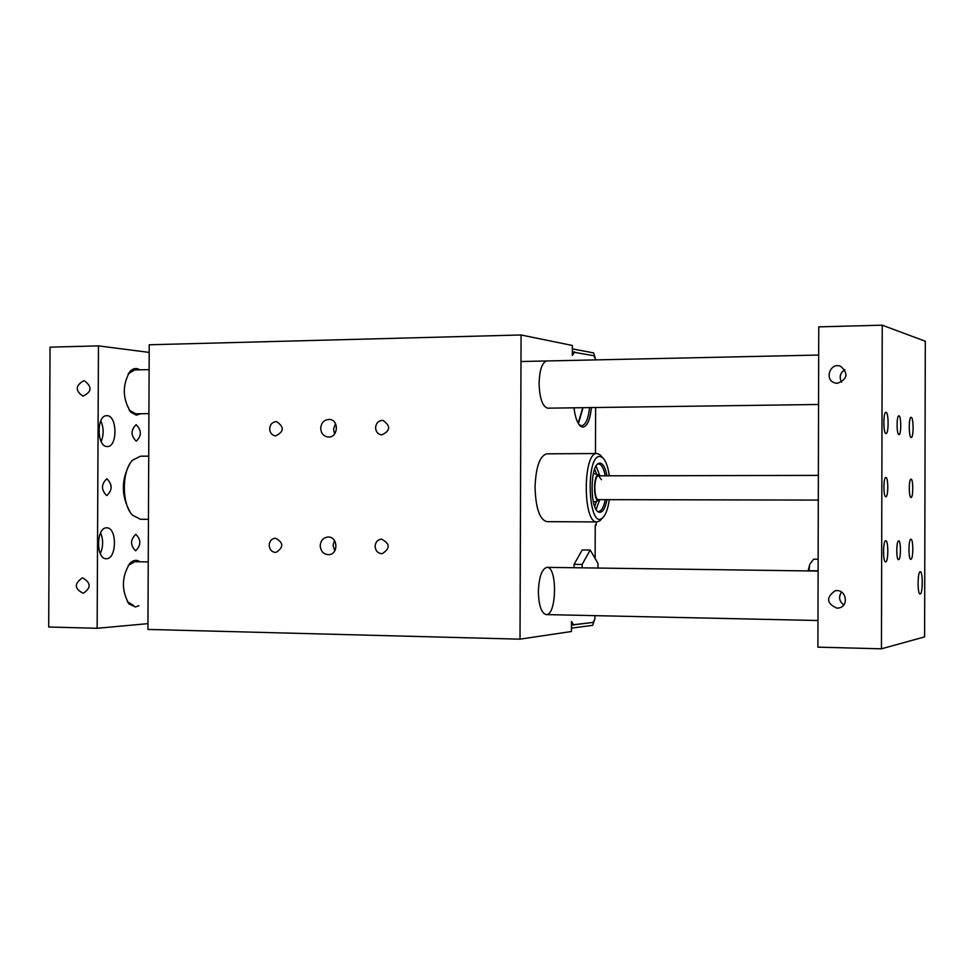 <?xml version="1.0" encoding="UTF-8"?>
<svg xmlns="http://www.w3.org/2000/svg" width="974" height="974" viewBox="0 0 974 974"><rect width="100%" height="100%" fill="white"/><g stroke="black" fill="none" stroke-linecap="round" stroke-linejoin="round"><path stroke-width="1.46" d="M334.776 550.834L333.059 545.355L334.447 540.46M335.47 423.568L333.522 429.303L334.691 433.868M582.756 407.692L578.13 423.179M583.024 407.692L578.41 423.653M596.38 453.543L595.467 452.983L595.625 407.522M595.771 359.893L593.97 355.741L572.408 351.991M571.519 625.101L593.093 622.423L594.931 618.965L594.944 615.641M595.126 558.479L595.236 525.193L596.149 525.181L596.161 521.93M520.019 639.163L147.938 629.435L149.229 344.772L521.078 334.971L520.019 639.163L571.434 631.505L571.458 621.485L573.783 625.162M574.697 351.943L572.347 355.473L572.383 345.478L521.078 334.971M320.215 545.769C320.665 540.594 323.222 537.685 327.873 537.039C337.99 536.236 338.757 554.547 328.615 554.669C323.538 554.34 320.738 551.369 320.215 545.769M320.689 428.304C321.31 422.558 324.22 419.599 329.431 419.429C339.561 419.94 338.075 438.203 328.007 437.022C323.502 436.23 321.067 433.333 320.689 428.304M269.664 428.84C270.163 424.214 272.489 421.803 276.653 421.632C284.432 427.038 284.079 431.799 275.569 435.914C271.941 435.293 269.981 432.931 269.664 428.84M375.112 546.341C375.489 542.08 377.608 539.669 381.479 539.109C390.172 543.565 390.391 548.423 382.149 553.707C377.9 553.439 375.562 550.98 375.112 546.341M269.177 545.245C269.555 541.045 271.612 538.671 275.35 538.147C283.702 542.579 283.884 547.351 275.898 552.465C271.843 552.173 269.603 549.774 269.177 545.245M375.574 427.72C376.098 422.947 378.545 420.5 382.916 420.378C390.927 425.991 390.501 430.837 381.638 434.928C377.912 434.258 375.891 431.859 375.574 427.72M538.366 591.754C538.792 605.645 541.398 613.255 546.183 614.582C556.738 615.751 557.542 566.442 546.974 567.355C541.848 568.804 538.975 576.937 538.366 591.754M547.132 453.835L546.877 453.823C539.791 455.698 535.846 466.899 535.043 487.402C535.724 508.16 539.645 519.58 546.804 521.65L597.001 521.942L599.923 520.786L601.762 518.74M546.95 360.964C542.201 362.17 539.584 369.621 539.085 383.318C539.608 398.305 542.457 406.584 547.619 408.179L547.729 408.179M589.611 407.607C588.32 419.003 585.63 425.066 581.563 425.772L579.104 424.701M574.051 567.72L574.063 564.348L582.196 549.957L590.195 550.042L582.135 564.457L582.123 567.83M573.978 407.814C575.135 417.079 577.278 423.179 580.407 426.113L582.598 427.16C587.103 426.734 590.037 420.208 591.413 407.582M592.886 622.459L571.446 624.967M594.517 619.72L592.679 625.332L571.434 628.145M595.382 358.517L593.58 352.892L572.371 348.899M572.359 352.077L574.648 351.943M129.932 463.709C121.153 479.732 121.153 495.742 129.956 511.752M148.438 519.325L140.463 519.276L132.488 515.185C121.604 504.435 121.653 470.807 132.549 460.191L140.536 456.197L148.73 456.149M596.112 466.047L599.57 475.251M599.558 500.234L596.112 509.426M597.646 464.099L598.681 463.941C601.567 464.428 603.758 468.384 605.256 475.823M605.256 499.65C603.71 507.271 601.457 511.228 598.499 511.533L597.646 511.387M606.972 499.65C605.073 509.073 602.309 513.225 598.693 512.105C589.879 509.28 589.927 465.998 598.754 463.344L600.094 463.076C603.137 463.612 605.426 467.861 606.972 475.823M609.298 499.662C607.959 508.964 605.694 515.051 602.492 517.937C588.126 530.867 585.106 454.395 600.118 456.502L602.553 457.585C605.731 460.507 607.983 466.583 609.298 475.823M601.713 456.648L599.996 454.748L597.074 453.531C582.732 451.534 582.647 523.659 597.001 521.942M597.987 568.049L597.999 563.398L590.195 550.042M582.135 564.457L574.063 564.348M596.526 474.265L594.688 469.066M594.676 506.407L596.526 501.208M601.469 479.756L598.608 475.836C593.616 475.19 593.592 500.186 598.572 499.638L818.294 500.088M600.167 475.836L598.888 474.935C593.154 473.084 593.117 502.292 598.864 500.551L600.167 499.638M147.975 623.64L97.144 628.291L98.459 345.88L149.192 352.405M106.775 495.608C101.053 489.946 101.065 484.334 106.811 478.782L106.86 478.782C112.558 484.48 112.534 490.092 106.787 495.608L106.775 495.608M135.678 550.773L135.581 550.773C130.187 545.306 130.248 539.827 135.751 534.324L135.812 534.324C141.206 539.742 141.157 545.233 135.678 550.773M136.177 441.161C130.735 435.524 130.711 430.045 136.092 424.725L136.25 424.725C141.656 430.398 141.68 435.877 136.299 441.161L136.177 441.161M106.483 558.711L106.263 558.723C95.732 559.38 96.219 526.958 106.726 527.859C117.148 527.238 116.904 559.039 106.483 558.711M107.006 446.53C96.621 446.81 96.426 414.887 106.823 415.691C117.355 414.985 117.769 447.273 107.213 446.542L107.006 446.53M139.769 369.828C136.311 367.673 133.024 368.257 129.907 371.557C122.152 385.132 122.444 398.67 130.796 412.172L136.287 415.143L140.913 413.731M140.025 561.791C136.628 559.49 133.268 559.989 129.956 563.276C121.567 576.681 121.239 590.232 128.97 603.892L135.423 606.972L138.917 605.706M882.237 325.182L818.757 326.862L817.904 647.15L881.446 648.818L882.237 325.182L925.3 341.229L924.606 636.899L881.446 648.818M818.136 559.246L813.582 559.198L810.112 563.824M808.103 570.922L809.625 564.896L808.931 570.934M818.05 570.813L808.992 570.691M133.681 605.584L127.29 601.579M128.203 565.492L134.741 561.718L148.255 561.901M135.727 413.804L129.104 410.042M128.166 373.943L134.607 369.937L149.119 369.621M82.753 577.935C91.106 582.817 91.264 587.931 83.228 593.3C74.377 588.783 74.061 583.669 82.291 577.947L82.753 577.935M83.679 380.797L84.409 380.834C92.347 386.788 91.873 391.889 82.973 396.138C75.108 390.732 75.339 385.607 83.679 380.797M100.298 553.646C103.281 546.731 103.39 539.779 100.614 532.802M98.618 547.887L98.751 538.525M101.15 441.599C103.901 434.623 103.792 427.683 100.809 420.768M99.287 435.865L99.129 426.539M98.459 345.88L50.051 347.158L48.7 627.013L97.144 628.291M844.848 369.682C840.099 372.945 839.004 377.108 841.56 382.198M837.518 383.281L834.913 382.916C824.028 380.03 830.031 362.121 840.513 366.224C848.61 373.383 847.611 379.069 837.518 383.281M841.512 592.034C838.395 596.965 839.138 601.275 843.74 604.951M836.934 608.19C826.488 603.356 825.855 597.561 835.047 590.828C845.529 588.101 849.839 605.597 839.235 607.922L836.934 608.19M920.162 594.018L920.077 594.018C917.325 594.554 917.532 571.129 920.272 571.726C922.975 571.227 922.865 594.055 920.162 594.018M885.829 496.752C883.272 497.166 883.308 476.968 885.853 477.491C888.41 477.077 888.398 497.239 885.841 496.752L885.829 496.752M911.019 497.471C908.718 497.86 908.742 478.697 911.043 479.196C913.344 478.806 913.32 497.933 911.019 497.471L911.019 497.471M898.905 434.599C896.518 434.696 896.494 415.314 898.88 415.837C901.303 415.448 901.376 435.086 898.953 434.599L898.905 434.599M898.6 559.66L898.552 559.66C896.129 560.111 896.25 540.4 898.673 540.899C901.072 540.485 900.999 559.867 898.6 559.66M910.873 559.344L910.824 559.344C908.292 559.819 908.413 538.683 910.946 539.219C913.454 538.78 913.369 559.551 910.873 559.344M885.987 433.515C883.211 433.625 883.187 411.734 885.95 412.331C888.763 411.892 888.86 434.063 886.048 433.527L885.987 433.515M911.153 437.46C908.657 437.582 908.632 416.787 911.14 417.347C913.673 416.933 913.746 437.971 911.214 437.46L911.153 437.46M885.67 561.937L885.622 561.937C882.797 562.436 882.943 540.168 885.756 540.74C888.544 540.278 888.446 562.144 885.67 561.937M464.732 637.714L444.181 637.179M579.189 424.774L580.407 426.113M597.951 511.642L598.693 512.105M597.902 463.88L598.754 463.344M602.553 457.585L599.996 454.748M602.492 517.937L599.923 520.786M596.977 453.531L546.877 453.823M598.888 474.935L593.872 473.51M598.864 500.551L593.836 501.975M598.572 475.836L818.355 475.397M546.146 614.582L817.977 620.511M546.974 567.355L818.099 571.068M135.569 413.804L148.925 413.621M547.619 408.179L818.55 404.478M520.98 361.524L531.073 361.305M531.487 361.293L818.671 355.047M128.154 602.675L128.97 603.892M129.092 564.457L129.956 563.276M129.932 410.991L130.796 412.172M129.092 372.786L129.907 371.557M835.972 383.172L834.913 382.916M836.179 590.67L835.047 590.828"/></g></svg>
